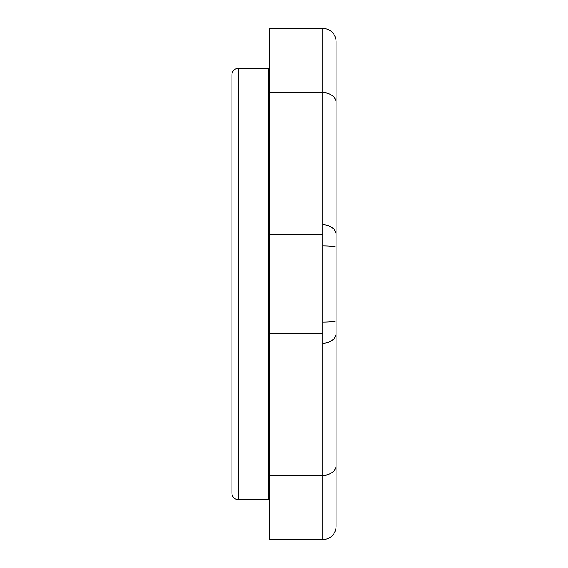 <?xml version="1.0" encoding="UTF-8"?>
<svg xmlns="http://www.w3.org/2000/svg" width="568" height="568" viewBox="0 0 568 568"><rect width="100%" height="100%" fill="white"/><g stroke="black" fill="none" stroke-linecap="round" stroke-linejoin="round"><path stroke-width="0.85" d="M322.837 539.6L322.837 28.4L269.729 28.4L269.729 539.6L322.837 539.6A13.277 13.277 0 0 0 336.114 526.323L336.114 446.654M322.837 28.4A13.277 13.277 0 0 1 336.114 41.677L336.114 526.323M336.114 121.346L336.114 41.677M269.729 66.903A1.328 1.328 0 0 1 268.401 68.231L238.524 68.231A6.638 6.638 0 0 0 231.886 74.87L231.886 493.13A6.638 6.638 0 0 0 238.524 499.769L268.401 499.769L268.401 68.231M269.729 501.097A1.328 1.328 0 0 0 268.401 499.769M269.729 475.395L322.837 475.395A13.277 9.94 0 0 0 336.114 465.455M238.524 68.231L238.524 499.769M336.114 102.545A13.277 9.94 0 0 0 322.837 92.605L269.729 92.605M322.837 333.714L269.729 333.714M322.837 234.286L269.729 234.286M322.837 224.814A13.277 9.94 0 0 1 336.114 234.754M336.114 247.385A13.277 1.526 180 0 0 322.837 245.859M336.114 320.615A13.277 1.526 180 0 1 322.837 322.141M336.114 333.246A13.277 9.94 180 0 1 322.837 343.186"/></g></svg>
